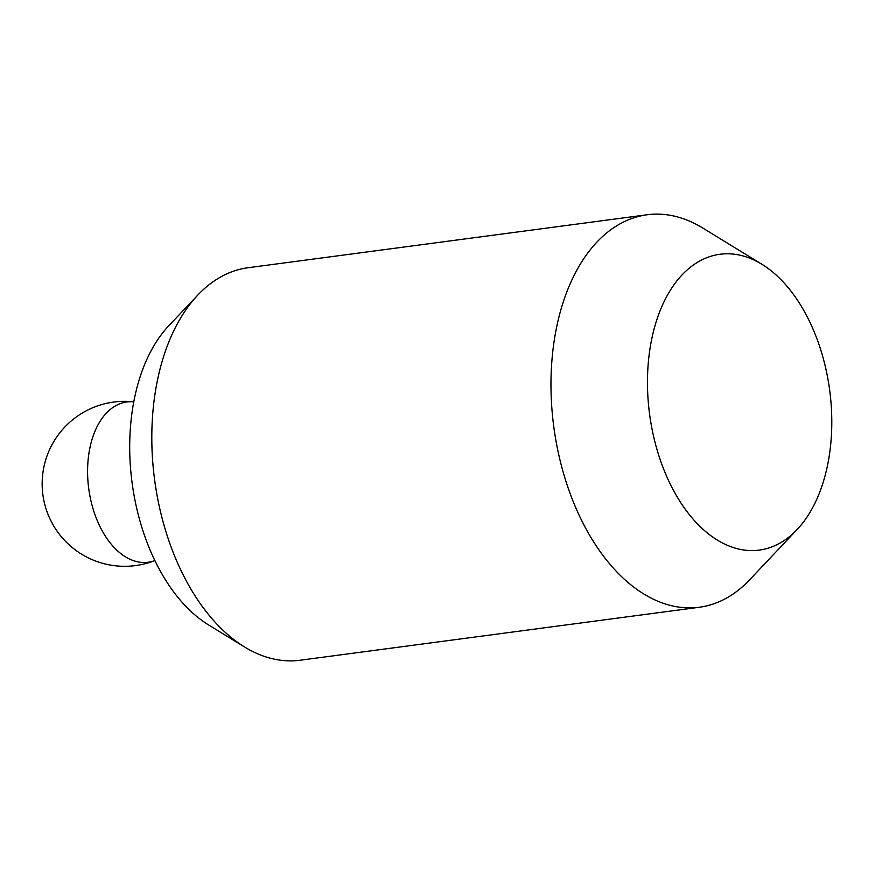 <?xml version="1.0" encoding="UTF-8"?>
<svg xmlns="http://www.w3.org/2000/svg" width="875" height="875" viewBox="0 0 875 875"><rect width="100%" height="100%" fill="white"/><g stroke="black" fill="none" stroke-linecap="round" stroke-linejoin="round"><path stroke-width="1.31" d="M797.125 529.517L749.514 579.917A197.969 120.52 -97.6 0 1 699.278 607.261L300.125 660.242A197.969 120.52 -97.6 0 1 244.508 646.953A197.969 120.52 -97.6 0 1 157.139 381.784A197.969 120.52 -97.6 0 1 197.794 295.083A197.969 120.52 -97.6 0 1 248.03 267.739L647.183 214.758A197.969 120.52 -97.6 0 1 702.8 228.047L761.917 264.283A149.22 90.847 82.4 0 0 651.492 340.222A149.22 90.847 82.4 0 0 687.827 512.684A149.22 90.847 82.4 0 0 797.125 529.517A149.22 90.847 82.4 0 0 827.772 464.166A149.22 90.847 82.4 0 0 761.917 264.283M244.508 646.953L208.491 624.881A168.273 102.441 -97.6 0 1 134.236 399.481A168.273 102.441 -97.6 0 1 168.787 325.784L197.794 295.083M699.278 607.261A197.969 120.52 -97.6 0 1 556.292 328.792A197.969 120.52 -97.6 0 1 647.183 214.758M89.764 448.547A80.85 49.219 82.4 0 0 103.239 532.678A80.85 49.219 82.4 0 0 154.842 560.58A82.491 82.491 0 0 1 43.75 467.666A82.491 82.491 0 0 1 133.777 401.844A80.85 49.219 82.4 0 0 89.764 448.547"/></g></svg>
